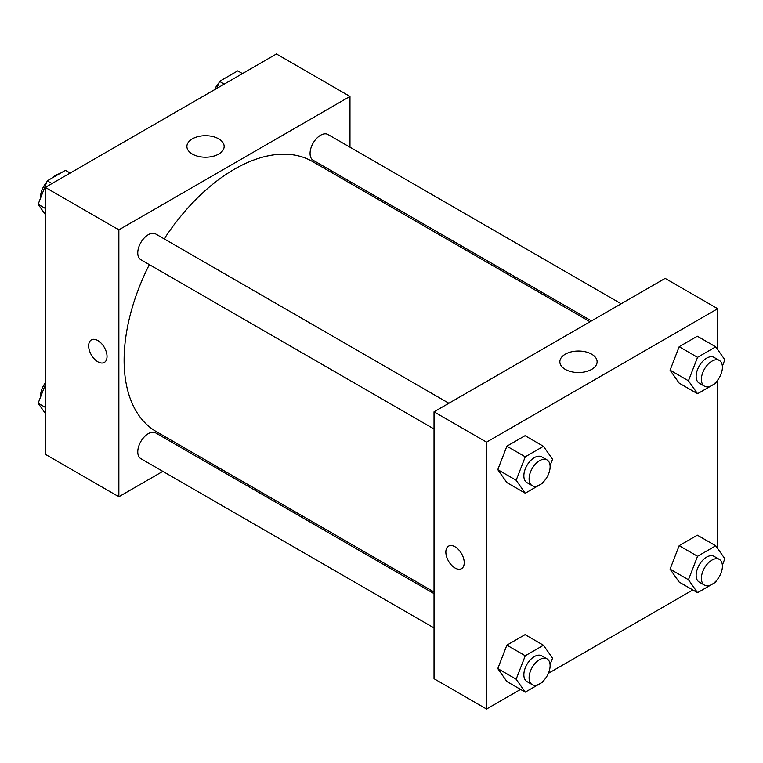 <?xml version="1.0" encoding="UTF-8"?>
<svg xmlns="http://www.w3.org/2000/svg" width="763" height="763" viewBox="0 0 763 763"><rect width="100%" height="100%" fill="white"/><g stroke="black" fill="none" stroke-linecap="round" stroke-linejoin="round"><path stroke-width="1.14" d="M41.116 208.49A22.289 12.866 120 0 0 43.567 211.99M59.848 173.554A22.289 12.866 120 0 0 51.789 178.208M40.611 197.512A22.289 12.866 120 0 0 40.449 198.361M162.834 471.353L118.856 496.742L45.313 454.29L45.313 187.402L276.444 53.963L349.979 96.424L349.979 147.202M349.979 181.508L349.979 183.168M192.352 138.856A18.627 10.758 180 0 1 212.658 136.52A18.627 10.758 180 0 1 224.16 146.458A18.627 10.758 180 0 1 205.533 157.216A18.627 10.758 180 0 1 186.897 146.458A18.627 10.758 180 0 1 192.352 138.856M118.856 496.742L118.856 229.863L45.313 187.402M118.856 229.863L349.979 96.424M91.35 339.916A13 7.506 -120 0 0 89.357 350.331A13 7.506 -120 0 0 97.845 361.786A13 7.506 60 0 1 89.347 350.331A13 7.506 60 0 1 91.341 339.916A13 7.506 60 0 1 104.34 347.423A13 7.506 60 0 1 104.34 362.435A13 7.506 60 0 1 97.845 361.786A13 7.506 -120 0 0 104.35 362.435M193.983 453.375L192.543 454.204M448.882 403.245L155.7 233.974A14.859 8.574 120 0 0 140.84 242.558A14.859 8.574 120 0 0 140.84 259.716L434.033 428.978M434.033 593.624L155.7 432.926A14.859 8.574 120 0 0 144.255 436.913A14.859 8.574 120 0 0 137.769 451.858A14.859 8.574 120 0 0 140.84 458.658L434.033 627.93M621.177 303.779L327.995 134.507A14.859 8.574 120 0 0 316.55 138.484A14.859 8.574 120 0 0 310.064 153.439A14.859 8.574 120 0 0 313.135 160.24L591.468 320.927M149.348 264.618A156.005 90.072 120 0 0 124.111 360.27A156.005 90.072 120 0 0 156.415 431.686L434.033 591.964M590.028 321.757L312.42 161.479A156.005 90.072 120 0 0 164.198 238.886M520.538 689.418L486.556 709.037L434.033 678.708L434.033 411.829L665.155 278.39L717.687 308.71L717.687 349.578M548.387 673.338L692.823 589.952M497.781 469.646L506.88 482.588L497.781 469.646L506.88 446.193L497.781 469.646L516.16 480.261L525.259 456.808L543.456 446.298L552.555 459.25L550.075 465.64M525.068 435.683L506.88 446.193L525.068 435.683L543.456 446.298M670.076 370.169L679.165 383.112L670.076 370.169L679.165 346.717L670.076 370.169L688.455 380.785L697.554 357.332L715.751 346.831L724.85 359.774L722.37 366.164M697.363 336.216L679.165 346.717L697.363 336.216L715.751 346.831M670.076 569.122L679.165 582.064L670.076 569.122L679.165 545.669L670.076 569.122L688.455 579.737L697.554 556.284L715.751 545.774L724.85 558.726L722.37 565.116M697.363 535.159L679.165 545.669L697.363 535.159L715.751 545.774M486.556 709.037L486.556 442.149L717.687 308.71M717.687 380.108L717.687 548.53M497.781 668.588L506.88 681.531L497.781 668.588L506.88 645.145L497.781 668.588L516.16 679.204L525.259 655.76L543.456 645.25L552.555 658.192L550.075 664.592M525.068 634.635L506.88 645.145L525.068 634.635L543.456 645.25M565.307 369.387A18.627 10.758 180 0 1 559.851 361.786A18.627 10.758 180 0 1 578.488 351.028A18.627 10.758 180 0 1 597.114 361.786A18.627 10.758 180 0 1 585.612 371.724A18.627 10.758 180 0 1 565.307 369.387M486.556 442.149L434.033 411.829M464.228 562.703A13 7.506 60 0 1 461.539 568.654A13 7.506 60 0 1 448.539 561.148A13 7.506 60 0 1 448.539 546.136A13 7.506 60 0 1 458.563 549.627A13 7.506 60 0 1 464.228 562.703M448.539 546.136A13 7.506 -120 0 0 448.549 561.148A13 7.506 -120 0 0 461.539 568.654M544.019 481.253L543.456 482.693L525.259 493.203L516.16 480.261M547.042 459.917L541.787 456.884A14.859 8.574 120 0 0 530.342 460.862A14.859 8.574 120 0 0 523.857 475.816A14.859 8.574 120 0 0 526.928 482.617L532.183 485.649A14.859 8.574 120 0 0 547.042 477.075A14.859 8.574 120 0 0 547.042 459.917A14.859 8.574 120 0 0 535.588 463.894A14.859 8.574 120 0 0 529.102 478.849A14.859 8.574 120 0 0 532.183 485.649M525.259 493.203L506.88 482.588M525.259 456.808L506.88 446.193M716.314 381.777L715.751 383.217L697.554 393.727L688.455 380.785M719.337 360.441L714.082 357.408A14.859 8.574 120 0 0 702.637 361.395A14.859 8.574 120 0 0 696.152 376.34A14.859 8.574 120 0 0 699.223 383.14L704.478 386.173A14.859 8.574 120 0 0 719.337 377.599A14.859 8.574 120 0 0 719.337 360.441A14.859 8.574 120 0 0 707.883 364.428A14.859 8.574 120 0 0 701.397 379.373A14.859 8.574 120 0 0 704.478 386.173M697.554 393.727L679.165 383.112M697.554 357.332L679.165 346.717M544.019 680.205L543.456 681.645L525.259 692.146L516.16 679.204M547.042 658.87L541.787 655.837A14.859 8.574 120 0 0 530.342 659.814A14.859 8.574 120 0 0 523.857 674.769A14.859 8.574 120 0 0 526.928 681.569L532.183 684.602A14.859 8.574 120 0 0 547.042 676.018A14.859 8.574 120 0 0 547.042 658.87A14.859 8.574 120 0 0 535.588 662.847A14.859 8.574 120 0 0 529.102 677.802A14.859 8.574 120 0 0 532.183 684.602M525.259 692.146L506.88 681.531M525.259 655.76L506.88 645.145M716.314 580.729L715.751 582.169L697.554 592.679L688.455 579.737M719.337 559.393L714.082 556.361A14.859 8.574 120 0 0 702.637 560.338A14.859 8.574 120 0 0 696.152 575.292A14.859 8.574 120 0 0 699.223 582.093L704.478 585.126A14.859 8.574 120 0 0 719.337 576.551A14.859 8.574 120 0 0 719.337 559.393A14.859 8.574 120 0 0 707.883 563.371A14.859 8.574 120 0 0 701.397 578.325A14.859 8.574 120 0 0 704.478 585.126M697.554 592.679L679.165 582.064M697.554 556.284L679.165 545.669M45.313 214.47L38.15 204.274L47.249 180.831L65.446 170.321L70.177 173.048M45.313 208.413L38.15 204.274M51.979 183.559L47.249 180.831M46.686 182.271A14.859 8.574 120 0 0 40.592 196.806A14.859 8.574 120 0 0 40.63 197.884M216.816 88.394L219.544 81.355L237.741 70.854L242.462 73.582M224.274 84.083L219.544 81.355M218.981 82.795A14.859 8.574 120 0 0 214.613 89.662M45.313 413.422L38.15 403.226L45.313 384.762M45.313 407.366L38.15 403.226M45.313 382.892A14.859 8.574 120 0 0 40.592 395.759A14.859 8.574 120 0 0 40.63 396.836"/></g></svg>

